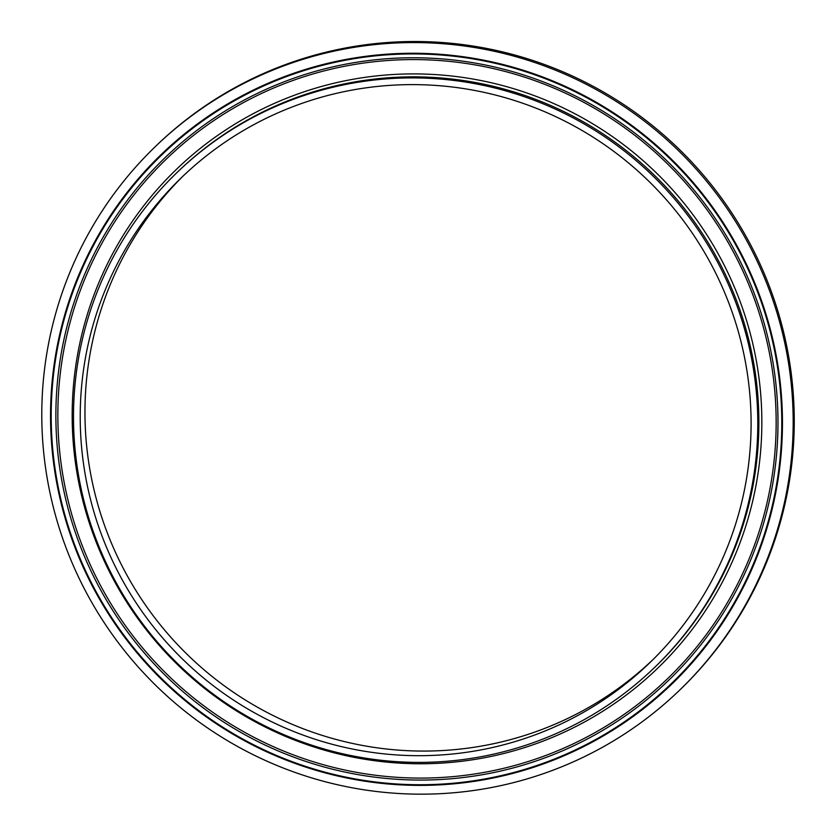 <?xml version="1.0" encoding="UTF-8"?>
<svg xmlns="http://www.w3.org/2000/svg" width="836" height="836" viewBox="0 0 836 836"><rect width="100%" height="100%" fill="white"/><g stroke="black" fill="none" stroke-linecap="round" stroke-linejoin="round"><path stroke-width="1.25" d="M653.01 659.583A337.148 333.825 45.8 0 1 181.025 648.224A337.148 333.825 45.8 0 1 183.032 176.114M375.291 86.672A337.148 333.825 45.8 0 1 717.936 277.688A337.148 333.825 45.8 0 1 650.659 661.903A337.148 333.825 45.8 0 1 176.291 652.832A337.148 333.825 45.8 0 1 180.649 178.402A337.148 333.825 45.8 0 1 375.291 86.672M374.486 79.995A343.889 340.503 45.8 0 1 723.976 274.845A343.889 340.503 45.8 0 1 655.351 666.731A343.889 340.503 45.8 0 1 171.505 657.493A343.889 340.503 45.8 0 1 175.947 173.564A343.889 340.503 45.8 0 1 374.486 79.995M460.448 782.496A367.15 363.535 45.8 0 1 53.849 459.695A367.15 363.535 45.8 0 1 372.553 56.169A367.15 363.535 45.8 0 1 779.142 378.969A367.15 363.535 45.8 0 1 460.448 782.496M372.469 55.5A367.83 364.203 45.8 0 1 753.142 566.223A367.83 364.203 45.8 0 1 123.874 636.259A367.83 364.203 45.8 0 1 372.469 55.5M372.281 44.872A377.611 373.88 45.8 0 1 756.037 258.815A377.611 373.88 45.8 0 1 680.682 689.136A377.611 373.88 45.8 0 1 149.393 678.978A377.611 373.88 45.8 0 1 154.273 147.617A377.611 373.88 45.8 0 1 372.281 44.872M154.273 147.617L155.36 146.561A377.611 373.88 45.8 0 1 373.368 43.817A377.611 373.88 45.8 0 1 757.113 257.76A377.611 373.88 45.8 0 1 681.768 688.08L680.682 689.136M175.947 173.564L177.033 172.519A343.889 340.503 45.8 0 1 375.573 78.95A343.889 340.503 45.8 0 1 725.063 273.79A343.889 340.503 45.8 0 1 656.438 665.675L655.351 666.731M373.796 61.78A360.985 357.421 45.8 0 1 747.384 562.994A360.985 357.421 45.8 0 1 129.831 631.734A360.985 357.421 45.8 0 1 373.796 61.78M375.521 76.013A346.585 343.168 45.8 0 1 734.217 557.246A346.585 343.168 45.8 0 1 141.284 623.238A346.585 343.168 45.8 0 1 375.521 76.013M460.364 777.856A362.887 359.302 -134.2 0 0 775.359 379.021A362.887 359.302 -134.2 0 0 373.493 59.973A362.887 359.302 -134.2 0 0 58.499 458.807A362.887 359.302 -134.2 0 0 460.364 777.856"/></g></svg>
